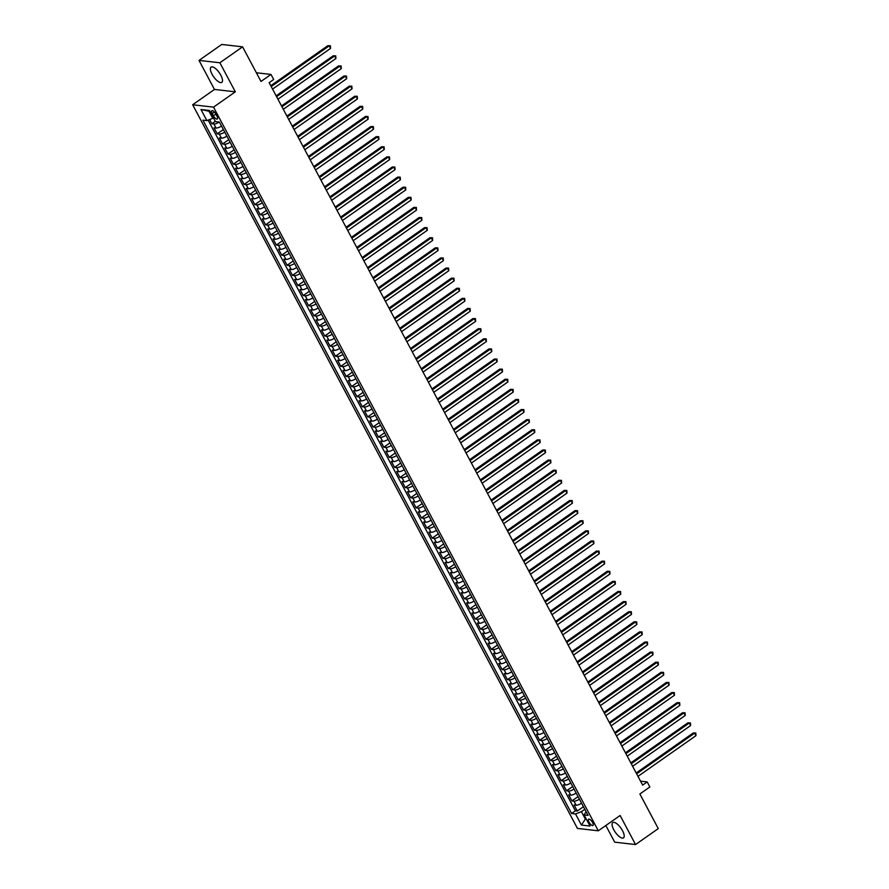 <?xml version="1.0" encoding="UTF-8"?>
<svg xmlns="http://www.w3.org/2000/svg" width="889" height="889" viewBox="0 0 889 889"><rect width="100%" height="100%" fill="white"/><g stroke="black" fill="none" stroke-linecap="round" stroke-linejoin="round"><path stroke-width="1.33" d="M622.533 830.726A9.335 3.489 -125.1 0 0 612.777 822.581A9.335 3.489 -125.1 0 0 613.743 829.715A9.335 3.489 -125.1 0 0 623.5 837.86A9.335 3.489 -125.1 0 0 622.533 830.726M220.839 75.232A9.335 3.489 -125.1 0 0 211.071 67.086A9.335 3.489 -125.1 0 0 212.038 74.22A9.335 3.489 -125.1 0 0 221.805 82.366A9.335 3.489 -125.1 0 0 220.839 75.232M592.585 822.547A3.834 1.434 -125.1 0 0 588.585 819.214A3.834 1.434 -125.1 0 0 588.985 822.136A3.834 1.434 -125.1 0 0 592.985 825.481A3.834 1.434 -125.1 0 0 592.585 822.547M605.842 825.503L614.699 842.161L635.557 844.55L658.271 828.604L639.869 793.988L649.859 786.976L647.181 781.92L640.536 781.164M192.669 104.758L577.439 828.415L598.297 830.793L213.527 107.136L192.669 104.758L214.471 89.445L235.329 91.834L219.883 62.775L199.025 60.396L214.471 89.445M199.025 60.396L221.739 44.45L242.597 46.839L260.999 81.455L271.001 74.432L256.388 72.765M219.883 62.775L242.597 46.839M209.615 119.548L211.849 123.771L215.305 121.349M221.505 126.049A4.789 1.4 152 0 1 216.06 128.049L214.005 127.816L217.227 133.872L223.372 129.561M226.884 136.161A4.789 1.4 -28 0 1 221.439 138.151L219.372 137.917L222.606 143.985L228.751 139.662M232.262 146.263A4.789 1.4 -28 0 1 226.806 148.263L224.75 148.03L227.973 154.086L234.129 149.774M237.63 156.375A4.789 1.4 -28 0 1 232.185 158.364L230.129 158.131L233.351 164.198L239.497 159.876M243.008 166.476A4.789 1.4 -28 0 1 237.552 168.477L235.496 168.243L238.719 174.3L244.875 169.988M248.375 176.589A4.789 1.4 -28 0 1 242.93 178.578L240.875 178.345L244.097 184.412L250.242 180.089M253.754 186.69A4.789 1.4 -28 0 1 248.309 188.69L246.242 188.457L249.476 194.513L255.621 190.202M259.132 196.802A4.789 1.4 -28 0 1 253.676 198.792L251.62 198.558L254.843 204.626L260.999 200.303M264.5 206.904A4.789 1.4 -28 0 1 259.055 208.904L256.999 208.671L260.221 214.727L266.367 210.415M269.878 217.016A4.789 1.4 -28 0 1 264.422 219.005L262.366 218.772L265.589 224.839L271.745 220.516M275.246 227.117A4.789 1.4 -28 0 1 269.8 229.118L267.745 228.884L270.967 234.94L277.112 230.629M280.624 237.23A4.789 1.4 -28 0 1 275.179 239.219L273.112 238.985L276.346 245.053L282.491 240.741M286.002 247.331A4.789 1.4 -28 0 1 280.546 249.331L278.49 249.098L281.713 255.154L287.869 250.842M291.37 257.443A4.789 1.4 -28 0 1 285.925 259.432L283.869 259.199L287.091 265.266L293.237 260.955M296.748 267.545A4.789 1.4 -28 0 1 291.292 269.545L289.236 269.311L292.459 275.368L298.615 271.056M302.116 277.657A4.789 1.4 -28 0 1 296.67 279.646L294.615 279.413L297.837 285.48L303.982 281.168M307.494 287.758A4.789 1.4 -28 0 1 302.049 289.758L299.982 289.525L303.216 295.581L309.361 291.27M312.872 297.871A4.789 1.4 -28 0 1 307.416 299.86L305.36 299.626L308.583 305.694L314.739 301.382M318.24 307.972A4.789 1.4 -28 0 1 312.795 309.972L310.739 309.739L313.961 315.795L320.107 311.483M323.618 318.084A4.789 1.4 -28 0 1 318.162 320.073L316.106 319.84L319.329 325.907L325.485 321.596M328.986 328.185A4.789 1.4 -28 0 1 323.54 330.186L321.485 329.952L324.707 336.02L330.852 331.697M334.364 338.298A4.789 1.4 -28 0 1 328.908 340.287L326.852 340.054L330.075 346.121L336.231 341.809M339.742 348.399A4.789 1.4 -28 0 1 334.286 350.399L332.23 350.166L335.453 356.233L341.609 351.911M345.11 358.511A4.789 1.4 -28 0 1 339.665 360.512L337.609 360.267L340.831 366.335L346.977 362.023M350.488 368.613A4.789 1.4 -28 0 1 345.032 370.613L342.976 370.38L346.199 376.447L352.355 372.124M355.856 378.725A4.789 1.4 -28 0 1 350.41 380.725L348.355 380.481L351.577 386.548L357.722 382.237M361.234 388.826A4.789 1.4 -28 0 1 355.778 390.827L353.722 390.593L356.945 396.661L363.101 392.338M366.612 398.939A4.789 1.4 -28 0 1 361.156 400.939L359.1 400.695L362.323 406.762L368.479 402.45M371.98 409.04A4.789 1.4 -28 0 1 366.535 411.04L364.479 410.807L367.702 416.874L373.847 412.552M377.358 419.152A4.789 1.4 -28 0 1 371.902 421.153L369.846 420.908L373.069 426.976L379.225 422.664M382.726 429.254A4.789 1.4 -28 0 1 377.28 431.254L375.225 431.021L378.447 437.088L384.593 432.765M388.104 439.366A4.789 1.4 -28 0 1 382.648 441.366L380.592 441.122L383.815 447.189L389.971 442.878M393.483 449.467A4.789 1.4 -28 0 1 388.026 451.468L385.97 451.234L389.193 457.302L395.338 452.979M398.85 459.58A4.789 1.4 -28 0 1 393.405 461.58L391.338 461.335L394.572 467.403L400.717 463.091M404.228 469.681A4.789 1.4 -28 0 1 398.772 471.681L396.716 471.448L399.939 477.515L406.095 473.192M409.596 479.793A4.789 1.4 -28 0 1 404.151 481.794L402.095 481.549L405.317 487.617L411.463 483.305M414.974 489.895A4.789 1.4 -28 0 1 409.518 491.895L407.462 491.661L410.685 497.729L416.841 493.406M420.353 500.007A4.789 1.4 -28 0 1 414.896 502.007L412.84 501.763L416.063 507.83L422.208 503.518M425.72 510.108A4.789 1.4 -28 0 1 420.275 512.108L418.208 511.875L421.442 517.943L427.587 513.62M431.098 520.221A4.789 1.4 -28 0 1 425.642 522.221L423.586 521.987L426.809 528.044L432.965 523.732M436.466 530.322A4.789 1.4 -28 0 1 431.021 532.322L428.965 532.089L432.187 538.156L438.333 533.833M441.844 540.434A4.789 1.4 -28 0 1 436.388 542.434L434.332 542.201L437.555 548.257L443.711 543.946M447.211 550.535A4.789 1.4 -28 0 1 441.766 552.536L439.711 552.302L442.933 558.37L449.078 554.047M452.59 560.648A4.789 1.4 -28 0 1 447.145 562.648L445.078 562.415L448.312 568.471L454.457 564.159M457.968 570.749A4.789 1.4 -28 0 1 452.512 572.749L450.456 572.516L453.679 578.583L459.835 574.261M463.336 580.861A4.789 1.4 -28 0 1 457.891 582.862L455.835 582.628L459.057 588.685L465.203 584.373M468.714 590.974A4.789 1.4 -28 0 1 463.258 592.963L461.202 592.73L464.425 598.797L470.581 594.474M474.081 601.075A4.789 1.4 -28 0 1 468.636 603.075L466.581 602.842L469.803 608.898L475.948 604.587M479.46 611.188A4.789 1.4 -28 0 1 474.015 613.177L471.948 612.943L475.182 619.011L481.327 614.688M484.838 621.289A4.789 1.4 -28 0 1 479.382 623.289L477.326 623.056L480.549 629.112L486.705 624.8M490.206 631.401A4.789 1.4 -28 0 1 484.761 633.39L482.705 633.157L485.927 639.224L492.073 634.902M495.584 641.502A4.789 1.4 -28 0 1 490.128 643.503L488.072 643.269L491.295 649.326L497.451 645.014M500.952 651.615A4.789 1.4 -28 0 1 495.506 653.604L493.451 653.371L496.673 659.438L502.818 655.115M506.33 661.716A4.789 1.4 -28 0 1 500.885 663.716L498.818 663.483L502.052 669.539L508.197 665.228M511.708 671.828A4.789 1.4 -28 0 1 506.252 673.818L504.196 673.584L507.419 679.652L513.575 675.329M517.076 681.93A4.789 1.4 -28 0 1 511.631 683.93L509.575 683.697L512.797 689.753L518.943 685.441M522.454 692.042A4.789 1.4 -28 0 1 516.998 694.031L514.942 693.798L518.165 699.865L524.321 695.554M527.822 702.143A4.789 1.4 -28 0 1 522.376 704.144L520.321 703.91L523.543 709.967L529.688 705.655M533.2 712.256A4.789 1.4 -28 0 1 527.755 714.245L525.688 714.011L528.922 720.079L535.067 715.767M538.578 722.357A4.789 1.4 -28 0 1 533.122 724.357L531.066 724.124L534.289 730.18L540.445 725.869M543.946 732.469A4.789 1.4 -28 0 1 538.501 734.458L536.445 734.225L539.667 740.293L545.813 735.981M549.324 742.571A4.789 1.4 -28 0 1 543.868 744.571L541.812 744.337L545.035 750.394L551.191 746.082M554.692 752.683A4.789 1.4 -28 0 1 549.246 754.672L547.191 754.439L550.413 760.506L556.558 756.195M560.07 762.784A4.789 1.4 -28 0 1 554.625 764.784L552.558 764.551L555.792 770.607L561.937 766.296M565.448 772.897A4.789 1.4 -28 0 1 559.992 774.886L557.936 774.652L561.159 780.72L567.315 776.408M570.816 782.998A4.789 1.4 -28 0 1 565.371 784.998L563.315 784.765L566.537 790.832L572.683 786.509M576.194 793.11A4.789 1.4 -28 0 1 570.738 795.099L568.682 794.866L571.905 800.933L578.061 796.622M271.001 74.432L273.69 79.488L269.145 82.677L642.636 785.109L647.181 781.92M212.271 113.548L213.449 115.77A3.712 1.389 -125.1 0 0 217.327 119.004A3.712 1.389 -125.1 0 0 216.949 116.17L215.76 113.948A3.712 1.389 -125.1 0 0 211.882 110.714A3.712 1.389 -125.1 0 0 212.271 113.548L214.427 112.036M586.073 811.701L584.095 814.935L588.04 815.391L219.383 122.049L215.438 121.593L209.526 110.48L200.958 109.503L206.87 120.615L202.925 120.171L571.583 813.502L575.527 813.957L581.417 811.657L585.173 818.736L586.173 818.847M584.095 814.935L590.007 826.048L581.439 825.07L575.527 813.957M219.305 122.037A4.789 1.4 152 0 1 213.916 124.004L211.849 123.771M208.137 120.126L575.394 810.824L577.283 811.046L583.428 806.723M581.562 803.212A4.789 1.4 -28 0 1 576.116 805.212L574.061 804.978L577.283 811.046M579.417 799.167A4.789 1.4 152 0 1 573.961 801.167L571.905 800.933M574.038 789.065A4.789 1.4 152 0 1 568.593 791.066L566.537 790.832M568.671 778.953A4.789 1.4 152 0 1 563.215 780.953L561.159 780.72M563.293 768.852A4.789 1.4 152 0 1 557.848 770.852L555.792 770.607M557.925 758.739A4.789 1.4 152 0 1 552.469 760.74L550.413 760.506M552.547 748.638A4.789 1.4 152 0 1 547.091 750.638L545.035 750.394M547.168 738.526A4.789 1.4 152 0 1 541.723 740.526L539.667 740.293M541.801 728.424A4.789 1.4 152 0 1 536.345 730.425L534.289 730.18M536.423 718.312A4.789 1.4 152 0 1 530.977 720.312L528.922 720.079M531.055 708.211A4.789 1.4 152 0 1 525.599 710.211L523.543 709.967M525.677 698.098A4.789 1.4 152 0 1 520.221 700.099L518.165 699.865M520.298 687.997A4.789 1.4 152 0 1 514.853 689.997L512.797 689.753M514.931 677.885A4.789 1.4 152 0 1 509.475 679.885L507.419 679.652M509.553 667.783A4.789 1.4 152 0 1 504.107 669.784L502.052 669.539M504.185 657.671A4.789 1.4 152 0 1 498.729 659.671L496.673 659.438M498.807 647.57A4.789 1.4 152 0 1 493.362 649.57L491.295 649.326M493.428 637.457A4.789 1.4 152 0 1 487.983 639.458L485.927 639.224M488.061 627.356A4.789 1.4 152 0 1 482.605 629.356L480.549 629.112M482.683 617.244A4.789 1.4 152 0 1 477.237 619.244L475.182 619.011M477.315 607.143A4.789 1.4 152 0 1 471.859 609.132L469.803 608.898M471.937 597.03A4.789 1.4 152 0 1 466.492 599.03L464.425 598.797M466.558 586.929A4.789 1.4 152 0 1 461.113 588.918L459.057 588.685M461.191 576.817A4.789 1.4 152 0 1 455.735 578.817L453.679 578.583M455.813 566.715A4.789 1.4 152 0 1 450.367 568.704L448.312 568.471M450.445 556.603A4.789 1.4 152 0 1 444.989 558.603L442.933 558.37M445.067 546.502A4.789 1.4 152 0 1 439.622 548.491L437.555 548.257M439.688 536.389A4.789 1.4 152 0 1 434.243 538.39L432.187 538.156M434.321 526.288A4.789 1.4 152 0 1 428.865 528.277L426.809 528.044M428.943 516.176A4.789 1.4 152 0 1 423.497 518.176L421.442 517.943M423.575 506.074A4.789 1.4 152 0 1 418.119 508.064L416.063 507.83M418.197 495.962A4.789 1.4 152 0 1 412.752 497.962L410.685 497.729M412.818 485.861A4.789 1.4 152 0 1 407.373 487.85L405.317 487.617M407.451 475.748A4.789 1.4 152 0 1 401.995 477.749L399.939 477.515M402.072 465.647A4.789 1.4 152 0 1 396.627 467.636L394.572 467.403M396.705 455.535A4.789 1.4 152 0 1 391.249 457.535L389.193 457.302M391.327 445.433A4.789 1.4 152 0 1 385.882 447.423L383.815 447.189M385.959 435.321A4.789 1.4 152 0 1 380.503 437.321L378.447 437.088M380.581 425.22A4.789 1.4 152 0 1 375.125 427.209L373.069 426.976M375.202 415.107A4.789 1.4 152 0 1 369.757 417.108L367.702 416.874M369.835 405.006A4.789 1.4 152 0 1 364.379 406.995L362.323 406.762M364.457 394.894A4.789 1.4 152 0 1 359.012 396.894L356.945 396.661M359.089 384.781A4.789 1.4 152 0 1 353.633 386.782L351.577 386.548M353.711 374.68A4.789 1.4 152 0 1 348.255 376.68L346.199 376.447M348.332 364.568A4.789 1.4 152 0 1 342.887 366.568L340.831 366.335M342.965 354.467A4.789 1.4 152 0 1 337.509 356.467L335.453 356.233M337.587 344.354A4.789 1.4 152 0 1 332.142 346.354L330.075 346.121M332.219 334.253A4.789 1.4 152 0 1 326.763 336.253L324.707 336.02M326.841 324.141A4.789 1.4 152 0 1 321.385 326.141L319.329 325.907M321.462 314.039A4.789 1.4 152 0 1 316.017 316.039L313.961 315.795M316.095 303.927A4.789 1.4 152 0 1 310.639 305.927L308.583 305.694M310.717 293.826A4.789 1.4 152 0 1 305.271 295.826L303.216 295.581M305.349 283.713A4.789 1.4 152 0 1 299.893 285.713L297.837 285.48M299.971 273.612A4.789 1.4 152 0 1 294.515 275.612L292.459 275.368M294.592 263.5A4.789 1.4 152 0 1 289.147 265.5L287.091 265.266M289.225 253.398A4.789 1.4 152 0 1 283.769 255.399L281.713 255.154M283.847 243.286A4.789 1.4 152 0 1 278.401 245.286L276.346 245.053M278.479 233.185A4.789 1.4 152 0 1 273.023 235.185L270.967 234.94M273.101 223.072A4.789 1.4 152 0 1 267.645 225.073L265.589 224.839M267.722 212.971A4.789 1.4 152 0 1 262.277 214.971L260.221 214.727M262.355 202.859A4.789 1.4 152 0 1 256.899 204.859L254.843 204.626M256.977 192.757A4.789 1.4 152 0 1 251.531 194.758L249.476 194.513M251.609 182.645A4.789 1.4 152 0 1 246.153 184.645L244.097 184.412M246.231 172.544A4.789 1.4 152 0 1 240.786 174.533L238.719 174.3M240.852 162.431A4.789 1.4 152 0 1 235.407 164.432L233.351 164.198M235.485 152.33A4.789 1.4 152 0 1 230.029 154.319L227.973 154.086M230.107 142.218A4.789 1.4 152 0 1 224.661 144.218L222.606 143.985M224.739 132.117A4.789 1.4 152 0 1 219.283 134.106L217.227 133.872M209.993 111.369L208.993 111.247L212.76 118.326L206.87 120.615M213.438 117.848L212.76 118.326M235.329 91.834L213.527 107.136M635.557 844.55L620.111 815.491L598.297 830.793M585.862 818.258L581.439 825.07M584.795 809.29L581.417 811.657M575.394 810.824L571.583 813.502M208.993 111.247L200.958 109.503M271.212 86.566L329.208 45.861L330.552 48.395L272.556 89.089M270.767 85.733L327.797 45.706L330.375 45.75L330.552 48.395M327.797 45.706L330.375 45.75M276.579 96.679L334.586 55.974L335.92 58.496L277.924 99.201M276.135 95.834L333.175 55.807L335.742 55.851L335.92 58.496M333.175 55.807L335.742 55.851M281.957 106.78L339.954 66.075L341.298 68.609L283.302 109.303M281.513 105.947L338.542 65.919L341.12 65.964L341.298 68.609M338.542 65.919L341.12 65.964M287.336 116.892L345.332 76.187L346.677 78.71L288.681 119.415M286.891 116.048L343.921 76.021L346.488 76.065L346.677 78.71M343.921 76.021L346.488 76.065M292.703 126.994L350.699 86.289L352.044 88.822L294.048 129.516M292.259 126.16L349.299 86.133L351.866 86.177L352.044 88.822M349.299 86.133L351.866 86.177M298.082 137.106L356.078 96.401L357.422 98.923L299.426 139.629M297.637 136.261L354.667 96.234L357.245 96.279L357.422 98.923M354.667 96.234L357.245 96.279M303.449 147.207L361.456 106.513L362.79 109.036L304.794 149.73M303.005 146.374L360.045 106.347L362.612 106.391L362.79 109.036M360.045 106.347L362.612 106.391M308.827 157.32L366.824 116.615L368.168 119.137L310.172 159.842M308.383 156.475L365.412 116.459L367.99 116.492L368.168 119.137M365.412 116.459L367.99 116.492M314.206 167.421L372.202 126.727L373.547 129.249L315.551 169.943M313.761 166.587L370.791 126.56L373.358 126.605L373.547 129.249M370.791 126.56L373.358 126.605M319.573 177.533L377.569 136.828L378.914 139.351L320.918 180.056M319.129 176.689L376.169 136.673L378.736 136.706L378.914 139.351M376.169 136.673L378.736 136.706M324.952 187.635L382.948 146.941L384.292 149.463L326.296 190.168M324.507 186.801L381.537 146.774L384.104 146.818L384.292 149.463M381.537 146.774L384.104 146.818M330.319 197.747L388.326 157.042L389.66 159.564L331.664 200.269M329.875 196.902L386.915 156.886L389.482 156.92L389.66 159.564M386.915 156.886L389.482 156.92M335.698 207.848L393.694 167.154L395.038 169.677L337.042 210.382M335.253 207.015L392.282 166.988L394.86 167.032L395.038 169.677M392.282 166.988L394.86 167.032M341.076 217.961L399.072 177.255L400.417 179.778L342.421 220.483M340.631 217.116L397.661 177.1L400.228 177.133L400.417 179.778M397.661 177.1L400.228 177.133M346.443 228.062L404.439 187.368L405.784 189.89L347.788 230.595M345.999 227.228L403.039 187.201L405.606 187.246L405.784 189.89M403.039 187.201L405.606 187.246M351.822 238.174L409.818 197.469L411.163 199.992L353.166 240.697M351.377 237.33L408.407 197.314L410.974 197.347L411.163 199.992M408.407 197.314L410.974 197.347M357.189 248.275L415.196 207.582L416.53 210.104L358.534 250.809M356.745 247.442L413.785 207.415L416.352 207.459L416.53 210.104M413.785 207.415L416.352 207.459M362.568 258.388L420.564 217.683L421.908 220.216L363.912 260.91M362.123 257.543L419.152 217.527L421.73 217.561L421.908 220.216M419.152 217.527L421.73 217.561M367.946 268.489L425.942 227.795L427.287 230.318L369.291 271.023M367.501 267.656L424.531 227.628L427.098 227.673L427.287 230.318M424.531 227.628L427.098 227.673M373.313 278.601L431.309 237.896L432.654 240.43L374.658 281.124M372.869 277.757L429.898 237.741L432.476 237.774L432.654 240.43M429.898 237.741L432.476 237.774M378.692 288.703L436.688 248.009L438.033 250.531L380.036 291.236M378.247 287.869L435.277 247.842L437.844 247.887L438.033 250.531M435.277 247.842L437.844 247.887M384.059 298.815L442.066 258.11L443.4 260.644L385.404 301.338M383.615 297.971L440.655 257.954L443.222 257.988L443.4 260.644M440.655 257.954L443.222 257.988M389.438 308.916L447.434 268.222L448.778 270.745L390.782 311.45M388.993 308.083L446.022 268.056L448.601 268.1L448.778 270.745M446.022 268.056L448.601 268.1M394.816 319.029L452.812 278.324L454.157 280.857L396.15 321.551M394.372 318.184L451.401 278.168L453.968 278.201L454.157 280.857M451.401 278.168L453.968 278.201M400.183 329.13L458.179 288.436L459.524 290.959L401.528 331.664M399.739 328.297L456.768 288.269L459.346 288.314L459.524 290.959M456.768 288.269L459.346 288.314M405.562 339.242L463.558 298.537L464.903 301.071L406.906 341.765M405.117 338.398L462.147 298.382L464.714 298.415L464.903 301.071M462.147 298.382L464.714 298.415M410.929 349.344L468.925 308.65L470.27 311.172L412.274 351.877M410.485 348.51L467.525 308.483L470.092 308.527L470.27 311.172M467.525 308.483L470.092 308.527M416.308 359.456L474.304 318.751L475.648 321.285L417.652 361.979M415.863 358.611L472.892 318.595L475.471 318.64L475.648 321.285M472.892 318.595L475.471 318.64M421.686 369.557L479.682 328.863L481.027 331.386L423.02 372.091M421.23 368.724L478.271 328.697L480.838 328.741L481.027 331.386M478.271 328.697L480.838 328.741M427.053 379.67L485.05 338.965L486.394 341.498L428.398 382.192M426.609 378.825L483.638 338.809L486.216 338.853L486.394 341.498M483.638 338.809L486.216 338.853M432.432 389.771L490.428 349.077L491.773 351.599L433.776 392.305M431.987 388.938L489.017 348.91L491.584 348.955L491.773 351.599M489.017 348.91L491.584 348.955M437.799 399.883L495.795 359.178L497.14 361.712L439.144 402.406M437.355 399.05L494.395 359.023L496.962 359.067L497.14 361.712M494.395 359.023L496.962 359.067M443.178 409.985L501.174 369.291L502.518 371.813L444.522 412.518M442.733 409.151L499.762 369.124L502.341 369.168L502.518 371.813M499.762 369.124L502.341 369.168M448.556 420.097L506.552 379.392L507.897 381.926L449.89 422.619M448.1 419.264L505.141 379.236L507.708 379.281L507.897 381.926M505.141 379.236L507.708 379.281M453.923 430.198L511.92 389.504L513.264 392.027L455.268 432.732M453.479 429.365L510.508 389.338L513.086 389.382L513.264 392.027M510.508 389.338L513.086 389.382M459.302 440.311L517.298 399.606L518.643 402.139L460.646 442.833M458.857 439.477L515.887 399.45L518.454 399.494L518.643 402.139M515.887 399.45L518.454 399.494M464.669 450.412L522.665 409.718L524.01 412.24L466.014 452.946M464.225 449.578L521.265 409.551L523.832 409.596L524.01 412.24M521.265 409.551L523.832 409.596M470.048 460.524L528.044 419.819L529.388 422.353L471.392 463.047M469.603 459.691L526.632 419.664L529.211 419.708L529.388 422.353M526.632 419.664L529.211 419.708M475.426 470.625L533.422 429.932L534.767 432.454L476.76 473.159M474.97 469.792L532.011 429.765L534.578 429.809L534.767 432.454M532.011 429.765L534.578 429.809M480.793 480.738L538.79 440.033L540.134 442.566L482.138 483.26M480.349 479.904L537.378 439.877L539.956 439.922L540.134 442.566M537.378 439.877L539.956 439.922M486.172 490.839L544.168 450.145L545.513 452.668L487.516 493.373M485.727 490.006L542.757 449.978L545.324 450.023L545.513 452.668M542.757 449.978L545.324 450.023M491.539 500.952L549.535 460.246L550.88 462.78L492.884 503.474M491.095 500.118L548.135 460.091L550.702 460.135L550.88 462.78M548.135 460.091L550.702 460.135M496.918 511.064L554.914 470.359L556.258 472.881L498.262 513.586M496.473 510.219L553.503 470.192L556.081 470.237L556.258 472.881M553.503 470.192L556.081 470.237M502.296 521.165L560.292 480.46L561.637 482.994L503.63 523.688M501.841 520.332L558.881 480.304L561.448 480.349L561.637 482.994M558.881 480.304L561.448 480.349M507.663 531.278L565.66 490.572L567.004 493.095L509.008 533.8M507.219 530.433L564.248 490.406L566.826 490.45L567.004 493.095M564.248 490.406L566.826 490.45M513.042 541.379L571.038 500.674L572.383 503.207L514.387 543.901M512.597 540.545L569.627 500.518L572.194 500.563L572.383 503.207M569.627 500.518L572.194 500.563M518.409 551.491L576.405 510.786L577.75 513.309L519.754 554.014M517.965 550.647L575.005 510.619L577.572 510.664L577.75 513.309M575.005 510.619L577.572 510.664M523.788 561.592L581.784 520.887L583.128 523.421L525.132 564.115M523.343 560.759L580.373 520.732L582.951 520.776L583.128 523.421M580.373 520.732L582.951 520.776M529.155 571.705L587.162 531L588.496 533.522L530.5 574.227M528.711 570.86L585.751 530.833L588.318 530.877L588.496 533.522M585.751 530.833L588.318 530.877M534.533 581.806L592.53 541.101L593.874 543.635L535.878 584.329M534.089 580.973L591.118 540.945L593.696 540.99L593.874 543.635M591.118 540.945L593.696 540.99M539.912 591.918L597.908 551.213L599.253 553.736L541.257 594.441M539.467 591.074L596.497 551.058L599.064 551.091L599.253 553.736M596.497 551.058L599.064 551.091M545.279 602.02L603.275 561.326L604.62 563.848L546.624 604.542M544.835 601.186L601.875 561.159L604.442 561.203L604.62 563.848M601.875 561.159L604.442 561.203M550.658 612.132L608.654 571.427L609.998 573.95L552.002 614.655M550.213 611.288L607.243 571.271L609.821 571.305L609.998 573.95M607.243 571.271L609.821 571.305M556.025 622.233L614.032 581.539L615.366 584.062L557.37 624.767M555.581 621.4L612.621 581.373L615.188 581.417L615.366 584.062M612.621 581.373L615.188 581.417M561.404 632.346L619.4 591.641L620.744 594.163L562.748 634.868M560.959 631.501L617.988 591.485L620.566 591.518L620.744 594.163M617.988 591.485L620.566 591.518M566.782 642.447L624.778 601.753L626.123 604.276L568.127 644.981M566.337 641.614L623.367 601.586L625.934 601.631L626.123 604.276M623.367 601.586L625.934 601.631M572.149 652.559L630.145 611.854L631.49 614.377L573.494 655.082M571.705 651.715L628.745 611.699L631.312 611.732L631.49 614.377M628.745 611.699L631.312 611.732M577.528 662.661L635.524 621.967L636.868 624.489L578.872 665.194M577.083 661.827L634.113 621.8L636.68 621.844L636.868 624.489M634.113 621.8L636.68 621.844M582.895 672.773L640.902 632.068L642.236 634.59L584.24 675.296M582.451 671.928L639.491 631.912L642.058 631.946L642.236 634.59M639.491 631.912L642.058 631.946M588.274 682.874L646.27 642.18L647.614 644.703L589.618 685.408M587.829 682.041L644.858 642.014L647.436 642.058L647.614 644.703M644.858 642.014L647.436 642.058M593.652 692.987L651.648 652.282L652.993 654.815L594.997 695.509M593.207 692.142L650.237 652.126L652.804 652.159L652.993 654.815M650.237 652.126L652.804 652.159M599.019 703.088L657.015 662.394L658.36 664.916L600.364 705.622M598.575 702.254L655.615 662.227L658.182 662.272L658.36 664.916M655.615 662.227L658.182 662.272M604.398 713.2L662.394 672.495L663.739 675.029L605.742 715.723M603.953 712.356L660.983 672.34L663.55 672.373L663.739 675.029M660.983 672.34L663.55 672.373M609.765 723.302L667.772 682.608L669.106 685.13L611.11 725.835M609.321 722.468L666.361 682.441L668.928 682.485L669.106 685.13M666.361 682.441L668.928 682.485M615.144 733.414L673.14 692.709L674.484 695.242L616.488 735.936M614.699 732.569L671.728 692.553L674.307 692.587L674.484 695.242M671.728 692.553L674.307 692.587M620.522 743.515L678.518 702.821L679.863 705.344L621.867 746.049M620.077 742.682L677.107 702.654L679.674 702.699L679.863 705.344M677.107 702.654L679.674 702.699M625.889 753.628L683.885 712.922L685.23 715.456L627.234 756.15M625.445 752.783L682.474 712.767L685.052 712.8L685.23 715.456M682.474 712.767L685.052 712.8M631.268 763.729L689.264 723.035L690.609 725.557L632.612 766.262M630.823 762.895L687.853 722.868L690.42 722.913L690.609 725.557M687.853 722.868L690.42 722.913M636.635 773.841L694.642 733.136L695.976 735.67L637.98 776.364M636.191 772.997L693.231 732.981L695.798 733.014L695.976 735.67M693.231 732.981L695.798 733.014M216.06 128.049L213.916 124.004M576.116 805.212L573.961 801.167M570.738 795.099L568.593 791.066M565.371 784.998L563.215 780.953M559.992 774.886L557.848 770.852M554.625 764.784L552.469 760.74M549.246 754.672L547.091 750.638M543.868 744.571L541.723 740.526M538.501 734.458L536.345 730.425M533.122 724.357L530.977 720.312M527.755 714.245L525.599 710.211M522.376 704.144L520.221 700.099M516.998 694.031L514.853 689.997M511.631 683.93L509.475 679.885M506.252 673.818L504.107 669.784M500.885 663.716L498.729 659.671M495.506 653.604L493.362 649.57M490.128 643.503L487.983 639.458M484.761 633.39L482.605 629.356M479.382 623.289L477.237 619.244M474.015 613.177L471.859 609.132M468.636 603.075L466.492 599.03M463.258 592.963L461.113 588.918M457.891 582.862L455.735 578.817M452.512 572.749L450.367 568.704M447.145 562.648L444.989 558.603M441.766 552.536L439.622 548.491M436.388 542.434L434.243 538.39M431.021 532.322L428.865 528.277M425.642 522.221L423.497 518.176M420.275 512.108L418.119 508.064M414.896 502.007L412.752 497.962M409.518 491.895L407.373 487.85M404.151 481.794L401.995 477.749M398.772 471.681L396.627 467.636M393.405 461.58L391.249 457.535M388.026 451.468L385.882 447.423M382.648 441.366L380.503 437.321M377.28 431.254L375.125 427.209M371.902 421.153L369.757 417.108M366.535 411.04L364.379 406.995M361.156 400.939L359.012 396.894M355.778 390.827L353.633 386.782M350.41 380.725L348.255 376.68M345.032 370.613L342.887 366.568M339.665 360.512L337.509 356.467M334.286 350.399L332.142 346.354M328.908 340.287L326.763 336.253M323.54 330.186L321.385 326.141M318.162 320.073L316.017 316.039M312.795 309.972L310.639 305.927M307.416 299.86L305.271 295.826M302.049 289.758L299.893 285.713M296.67 279.646L294.515 275.612M291.292 269.545L289.147 265.5M285.925 259.432L283.769 255.399M280.546 249.331L278.401 245.286M275.179 239.219L273.023 235.185M269.8 229.118L267.645 225.073M264.422 219.005L262.277 214.971M259.055 208.904L256.899 204.859M253.676 198.792L251.531 194.758M248.309 188.69L246.153 184.645M242.93 178.578L240.786 174.533M237.552 168.477L235.407 164.432M232.185 158.364L230.029 154.319M226.806 148.263L224.661 144.218M221.439 138.151L219.283 134.106M215.838 114.092L213.449 115.77"/></g></svg>
